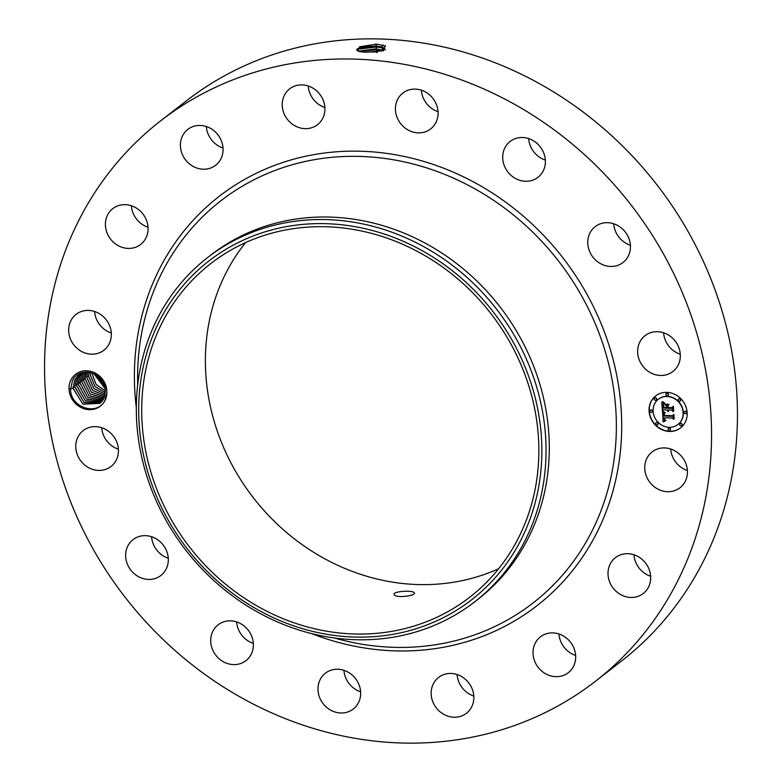 <?xml version="1.0" encoding="UTF-8"?>
<svg xmlns="http://www.w3.org/2000/svg" width="782" height="782" viewBox="0 0 782 782"><rect width="100%" height="100%" fill="white"/><g stroke="black" fill="none" stroke-linecap="round" stroke-linejoin="round"><path stroke-width="1.17" d="M160.584 120.887L186.497 100.77A354.657 320.112 52.2 0 1 545.191 86.91A354.657 320.112 52.2 0 1 621.416 661.113L595.503 681.23A354.657 320.112 52.2 0 1 236.809 695.09A354.657 320.112 52.2 0 1 160.584 120.887A354.657 320.112 52.2 0 1 519.277 107.017A354.657 320.112 52.2 0 1 595.503 681.23M376.553 44.134L359.515 46.803L357.765 51.026L360.062 51.69L366.035 52.296L382.867 50.752L385.418 45.923L376.553 44.134L385.555 45.991M687.388 470.5A22.698 20.488 52.2 0 1 670.712 449.015M498.672 568.709A211.179 190.603 52.2 0 1 319.858 556.022A211.179 190.603 52.2 0 1 245.558 242.615M650.644 576.266A22.698 20.488 52.2 0 1 633.967 554.78M575.64 655.463A22.698 20.488 52.2 0 1 558.964 633.977M473.794 696.039A22.698 20.488 52.2 0 1 457.118 674.553M360.619 691.806A22.698 20.488 52.2 0 1 356.201 689.822A22.698 20.488 52.2 0 1 343.943 670.321M253.339 643.41A22.698 20.488 52.2 0 1 242.205 635.717A22.698 20.488 52.2 0 1 236.663 621.925M168.277 558.231A22.698 20.488 52.2 0 1 152.832 542.825A22.698 20.488 52.2 0 1 151.6 536.745M118.395 449.22A22.698 20.488 52.2 0 1 101.719 427.734M111.288 332.985A22.698 20.488 52.2 0 1 94.612 311.5M148.033 227.22A22.698 20.488 52.2 0 1 131.356 205.734M223.036 148.023A22.698 20.488 52.2 0 1 206.36 126.537M324.882 107.447A22.698 20.488 52.2 0 1 308.206 85.961M438.057 111.679A22.698 20.488 52.2 0 1 433.639 109.695A22.698 20.488 52.2 0 1 421.381 90.194M545.337 160.075A22.698 20.488 52.2 0 1 534.214 152.382A22.698 20.488 52.2 0 1 528.661 138.59M630.4 245.255A22.698 20.488 52.2 0 1 614.955 229.849A22.698 20.488 52.2 0 1 613.723 223.769M680.281 354.266A22.698 20.488 52.2 0 1 663.605 332.78M106.899 393.307L106.606 388.517L105.316 388.908A17.732 16.002 52.2 0 0 105.003 387.178C102.452 371.694 79.207 366.123 72.501 380.599L70.615 389.162C70.126 407.432 97.525 416.865 105.071 400.032L106.899 393.307A20.166 18.201 52.2 0 1 105.15 400.149A20.166 18.201 52.2 0 1 79.94 406.923A20.166 18.201 52.2 0 1 70.8 380.267A20.166 18.201 52.2 0 1 90.35 371.245A20.166 18.201 52.2 0 1 106.606 388.517M646.753 458.623A22.698 20.488 52.2 0 1 652.178 451.888A22.698 20.488 52.2 0 1 678.991 453.765A22.698 20.488 52.2 0 1 685.433 481.008A22.698 20.488 52.2 0 1 680.008 487.743A22.698 20.488 52.2 0 1 653.195 485.866A22.698 20.488 52.2 0 1 646.753 458.623M643.752 593.118A22.698 20.488 52.2 0 1 643.263 593.518A22.698 20.488 52.2 0 1 613.381 588.416A22.698 20.488 52.2 0 1 614.945 558.045A22.698 20.488 52.2 0 1 615.434 557.654A22.698 20.488 52.2 0 1 645.316 562.747A22.698 20.488 52.2 0 1 643.752 593.118M561.623 676A22.698 20.488 52.2 0 1 535.924 663.908A22.698 20.488 52.2 0 1 540.43 636.851A22.698 20.488 52.2 0 1 547.068 633.567A22.698 20.488 52.2 0 1 572.766 645.658A22.698 20.488 52.2 0 1 568.26 672.716A22.698 20.488 52.2 0 1 561.623 676M451.556 717.016A22.698 20.488 52.2 0 1 432.329 700.418A22.698 20.488 52.2 0 1 438.585 677.417A22.698 20.488 52.2 0 1 453.452 673.683A22.698 20.488 52.2 0 1 472.68 690.281A22.698 20.488 52.2 0 1 466.424 713.282A22.698 20.488 52.2 0 1 451.556 717.016M330.287 709.939A22.698 20.488 52.2 0 1 325.41 673.185A22.698 20.488 52.2 0 1 348.361 672.305A22.698 20.488 52.2 0 1 353.239 709.049A22.698 20.488 52.2 0 1 330.287 709.939M216.291 655.834A22.698 20.488 52.2 0 1 218.119 624.798A22.698 20.488 52.2 0 1 247.786 629.618A22.698 20.488 52.2 0 1 245.959 660.653A22.698 20.488 52.2 0 1 216.291 655.834M126.919 562.932A22.698 20.488 52.2 0 1 133.067 539.609A22.698 20.488 52.2 0 1 167.045 552.151A22.698 20.488 52.2 0 1 160.897 575.474A22.698 20.488 52.2 0 1 126.919 562.932M75.776 445.398A22.698 20.488 52.2 0 1 83.185 430.599A22.698 20.488 52.2 0 1 106.44 429.885A22.698 20.488 52.2 0 1 118.424 451.673A22.698 20.488 52.2 0 1 111.024 466.463A22.698 20.488 52.2 0 1 87.77 467.177A22.698 20.488 52.2 0 1 75.776 445.398M70.654 321.109A22.698 20.488 52.2 0 1 76.079 314.364A22.698 20.488 52.2 0 1 102.892 316.251A22.698 20.488 52.2 0 1 109.333 343.484A22.698 20.488 52.2 0 1 103.908 350.228A22.698 20.488 52.2 0 1 77.095 348.342A22.698 20.488 52.2 0 1 70.654 321.109M112.334 208.99A22.698 20.488 52.2 0 1 112.823 208.599A22.698 20.488 52.2 0 1 142.705 213.701A22.698 20.488 52.2 0 1 141.141 244.072A22.698 20.488 52.2 0 1 140.652 244.463A22.698 20.488 52.2 0 1 110.77 239.37A22.698 20.488 52.2 0 1 112.334 208.99M194.454 126.117A22.698 20.488 52.2 0 1 220.162 138.209A22.698 20.488 52.2 0 1 215.656 165.266A22.698 20.488 52.2 0 1 209.019 168.55A22.698 20.488 52.2 0 1 183.311 156.459A22.698 20.488 52.2 0 1 187.827 129.401A22.698 20.488 52.2 0 1 194.454 126.117M304.53 85.091A22.698 20.488 52.2 0 1 323.758 101.689A22.698 20.488 52.2 0 1 317.502 124.69A22.698 20.488 52.2 0 1 302.634 128.434A22.698 20.488 52.2 0 1 283.407 111.836A22.698 20.488 52.2 0 1 289.663 88.835A22.698 20.488 52.2 0 1 304.53 85.091M425.799 92.178A22.698 20.488 52.2 0 1 430.677 128.922A22.698 20.488 52.2 0 1 407.725 129.812A22.698 20.488 52.2 0 1 402.847 93.068A22.698 20.488 52.2 0 1 425.799 92.178M539.795 146.283A22.698 20.488 52.2 0 1 537.967 177.319A22.698 20.488 52.2 0 1 508.29 172.49A22.698 20.488 52.2 0 1 510.128 141.454A22.698 20.488 52.2 0 1 539.795 146.283M629.168 239.175A22.698 20.488 52.2 0 1 623.019 262.508A22.698 20.488 52.2 0 1 589.042 249.966A22.698 20.488 52.2 0 1 595.18 226.643A22.698 20.488 52.2 0 1 629.168 239.175M680.311 356.719A22.698 20.488 52.2 0 1 672.901 371.509A22.698 20.488 52.2 0 1 649.647 372.222A22.698 20.488 52.2 0 1 637.662 350.444A22.698 20.488 52.2 0 1 645.062 335.654A22.698 20.488 52.2 0 1 668.317 334.94A22.698 20.488 52.2 0 1 680.311 356.719M666.919 392.368A20.264 18.289 52.2 0 1 685.765 406.366A20.264 18.289 52.2 0 1 680.536 427.92A20.264 18.289 52.2 0 1 669.304 431.439A20.264 18.289 52.2 0 1 650.458 417.451A20.264 18.289 52.2 0 1 655.687 395.897A20.264 18.289 52.2 0 1 666.919 392.368M375.399 44.085L376.572 44.154L375.868 46.06L362.613 46.852L356.641 49.872L357.882 51.065M97.027 375.389L104.299 384.764M424.372 255.294A211.179 190.603 52.2 0 1 469.757 597.194A211.179 190.603 52.2 0 1 256.173 605.454A211.179 190.603 52.2 0 1 210.788 263.554A211.179 190.603 52.2 0 1 424.372 255.294M394.265 594.701C395.653 598.474 416.855 595.747 414.264 592.756C412.935 589.921 391.655 591.309 394.265 594.701L394.148 594.32M655.785 395.819A20.264 18.289 -127.8 0 0 650.692 417.353A20.264 18.289 -127.8 0 0 669.509 431.283A20.264 18.289 -127.8 0 0 680.643 427.832M385.301 49.569L383.698 47.8L381.724 47.047L375.868 46.118L357.511 48.699L356.641 49.911M385.272 49.813L381.714 46.979L375.868 46.06M356.827 49.344L376.709 46.969L384.558 48.347M232.723 245.431A214.366 193.486 52.2 0 1 510.773 337.912A214.366 193.486 52.2 0 1 447.822 615.317A214.366 193.486 52.2 0 1 169.772 522.835A214.366 193.486 52.2 0 1 232.723 245.431M83.136 372.418L79.06 374.676L74.74 380.013L73.068 388.136L82.912 404.108L99.959 403.356L104.065 398.185L105.316 388.908L93.869 373.61M207.601 257.561L210.857 255.04A217.865 196.644 52.2 0 1 431.205 246.516A217.865 196.644 52.2 0 1 478.027 599.237L474.772 601.769A217.865 196.644 52.2 0 1 450.491 617.624A217.865 196.644 52.2 0 1 254.424 610.292A217.865 196.644 52.2 0 1 207.601 257.561A217.865 196.644 52.2 0 1 231.883 241.706A217.865 196.644 52.2 0 1 427.94 249.047A217.865 196.644 52.2 0 1 474.772 601.769M678.004 424.44A15.963 14.408 -127.8 0 0 678.111 424.362A15.963 14.408 -127.8 0 0 682.227 407.383A15.963 14.408 -127.8 0 0 667.378 396.357A15.963 14.408 -127.8 0 0 658.522 399.133A15.963 14.408 -127.8 0 0 658.424 399.211M651.953 412.153A1.232 1.105 -127.8 0 0 651.24 409.924A1.232 1.105 -127.8 0 0 650.458 410.227M667.896 395.33A1.232 1.105 -127.8 0 0 667.173 393.102A1.232 1.105 -127.8 0 0 666.401 393.405M656.186 399.993A1.232 1.105 -127.8 0 0 655.463 397.764A1.232 1.105 -127.8 0 0 654.69 398.067M685.961 413.424A1.232 1.105 -127.8 0 0 685.247 411.195A1.232 1.105 -127.8 0 0 684.465 411.498M680.232 400.892A1.232 1.105 -127.8 0 0 679.509 398.664A1.232 1.105 -127.8 0 0 678.737 398.967M670.027 430.256A1.232 1.105 -127.8 0 0 669.314 428.028A1.232 1.105 -127.8 0 0 668.532 428.331M657.691 424.685A1.232 1.105 -127.8 0 0 656.978 422.466A1.232 1.105 -127.8 0 0 656.196 422.759M681.738 425.584A1.232 1.105 -127.8 0 0 681.024 423.365A1.232 1.105 -127.8 0 0 680.242 423.658M383.688 50.488L376.005 48.875L358.166 51.182M96.03 374.744L104.837 386.494M96.069 374.774L104.827 386.445M69.813 388.83L73.049 388.361L82.98 404.186L99.949 403.365M73.049 388.361L74.71 380.032L79.06 374.676M669.05 427.295A15.963 14.408 -127.8 0 0 677.896 424.518A15.963 14.408 -127.8 0 0 682.021 407.539A15.963 14.408 -127.8 0 0 667.173 396.513A15.963 14.408 -127.8 0 0 658.317 399.289A15.963 14.408 -127.8 0 0 654.202 416.268A15.963 14.408 -127.8 0 0 669.05 427.295M651.181 412.456A1.232 1.105 -127.8 0 0 652.178 410.931A1.232 1.105 -127.8 0 0 650.038 411.606A1.232 1.105 -127.8 0 0 651.181 412.456M667.114 395.624A1.232 1.105 -127.8 0 0 668.111 394.108A1.232 1.105 -127.8 0 0 666.293 393.473A1.232 1.105 -127.8 0 0 667.114 395.624M655.404 400.296A1.232 1.105 -127.8 0 0 656.401 398.771A1.232 1.105 -127.8 0 0 654.583 398.136A1.232 1.105 -127.8 0 0 655.404 400.296M685.188 413.727A1.232 1.105 -127.8 0 0 685.042 411.361A1.232 1.105 -127.8 0 0 684.045 412.876A1.232 1.105 -127.8 0 0 685.188 413.727M679.45 401.195A1.232 1.105 -127.8 0 0 680.448 399.67A1.232 1.105 -127.8 0 0 678.629 399.035A1.232 1.105 -127.8 0 0 679.45 401.195M669.109 428.184A1.232 1.105 -127.8 0 0 668.111 429.709A1.232 1.105 -127.8 0 0 669.93 430.344A1.232 1.105 -127.8 0 0 669.109 428.184M656.772 422.622A1.232 1.105 -127.8 0 0 655.775 424.137A1.232 1.105 -127.8 0 0 657.916 423.473A1.232 1.105 -127.8 0 0 656.772 422.622M680.819 423.521A1.232 1.105 -127.8 0 0 679.822 425.037A1.232 1.105 -127.8 0 0 681.963 424.372A1.232 1.105 -127.8 0 0 680.819 423.521M383.61 50.517L376.015 48.934L358.244 51.201M662.54 411.752L665.013 413.023L663.507 414.001L663.429 415.946L672.442 416.386L673.292 415.418L673.527 419.318L672.481 418.087L664.211 417.774L664.583 419.563L665.873 420.354L664.417 419.69L663.586 417.754L663.947 419.963L665.629 420.775L663.126 421.918L662.54 411.752M663.077 411.293L665.355 412.72L663.077 411.293M664.28 413.629L664.065 415.389L672.422 415.711L673.908 414.411L674.172 418.771L673.713 414.871L672.51 415.965L663.85 415.643L664.28 413.629M661.826 402.046L664.407 403.532L662.911 404.841L662.892 408.067L666.772 408.214L666.743 407.696L663.312 407.569L663.781 404.138L663.527 407.363L666.733 407.481L666.655 406.19L665.169 404.773L668.649 404.9L667.359 406.288L667.476 408.243L671.66 408.4L672.676 407.344L672.931 411.537L671.767 410.1L668.199 409.973L668.581 411.293L667.584 409.944L668.16 411.655L666.88 409.924L663.371 409.788L662.374 410.902L661.826 402.046M662.589 401.655L664.827 403.219L662.432 401.811M669.011 404.294L665.306 404.382L669.011 404.294M668.131 407.53L671.689 407.666L673.41 406.229L673.713 411.176L673.214 406.699L671.797 407.881L667.916 407.735L668.024 405.78L668.131 407.53M358.987 51.436L376.856 49.784L383.571 50.81L381.821 49.862M93.83 373.601L105.326 388.947M73.049 387.276L74.769 387.022L84.182 402.554L100.78 402.662M74.769 387.022L76.441 378.693L74.789 386.797L84.114 402.476L100.8 402.652M663.126 421.918L662.647 411.821M664.026 418.37L664.211 417.705M664.211 417.774L672.481 418.087M673.498 418.878L672.686 417.93M672.442 416.386L673.292 415.486M663.85 415.643L664.016 415.017M672.686 415.809L664.055 415.486M673.713 414.871L674.162 418.781M672.422 415.711L673.908 414.431M662.579 410.677L662.061 402.212M663.371 409.788L666.88 409.924M668.199 409.973L671.767 410.1M672.911 411.088L671.973 409.944M671.66 408.4L672.686 407.393M666.655 406.19L665.56 404.783M666.733 407.481L666.86 406.034M663.195 406.19L663.39 405.692M666.743 407.696L663.517 407.402M666.772 408.214L666.948 407.53M668.981 404.343L665.511 404.216M667.808 406.024L667.916 407.735M671.992 407.725L668.121 407.578M673.214 406.699L673.703 411.185M671.689 407.666L673.41 406.239M377.657 51.817L364.471 52.208M377.393 51.856L364.754 52.228M79.96 374.031L76.46 378.674L79.95 374.04M92.022 373.425L96.137 384.539L105.511 390.961L96.088 384.421L92.022 373.425M101.582 401.87L85.316 400.814L76.509 385.458L78.19 377.335L80.898 373.454L78.161 377.354L76.489 385.682L85.385 400.892L101.562 401.889M90.331 372.457L90.272 374.989L95.003 386.582L105.472 392.691M105.472 392.672L94.945 386.474L90.292 374.764L90.35 372.457M102.305 401.029L86.528 399.133L78.229 384.118L79.911 375.995L81.885 372.946L79.881 376.025L78.21 384.353L86.597 399.221L102.295 401.049M86.831 376.572L88.552 376.328L93.83 388.537L105.287 394.236L93.781 388.429L88.571 376.093L88.855 372.203M88.552 376.328L88.825 372.193M79.96 382.779L81.631 374.666L79.94 383.014L87.809 397.52L102.96 400.13L87.75 397.432L79.96 382.779M82.921 372.506L81.631 374.666L82.902 372.506M87.447 372.076L86.831 377.667L92.647 390.423L104.993 395.633M104.993 395.604L92.599 390.326L86.851 377.432L87.467 372.076M103.586 399.123L88.962 395.702L81.68 381.45L83.332 373.346L81.66 381.675L89.031 395.8L103.576 399.143M104.602 396.875L91.396 392.153L85.121 378.771L86.196 372.056M83.391 379.25L85.111 378.996L91.455 392.261L104.593 396.894M85.111 378.996L86.176 372.056M104.133 398.048L90.184 393.952L83.4 380.111L85.082 371.988M81.67 380.59L83.381 380.335L90.243 394.05L104.123 398.067M83.381 380.335L85.052 372.007M136.312 407.745A259.106 233.867 52.2 0 1 234.541 185.5A259.106 233.867 52.2 0 1 481.223 186.243A259.106 233.867 52.2 0 1 606.363 511.086A259.106 233.867 52.2 0 1 311.588 633.576M383.151 45.073L381.714 46.979M137.691 384.734A254.561 229.761 52.2 0 1 478.359 190.828A254.561 229.761 52.2 0 1 605.072 499.199A254.561 229.761 52.2 0 1 334.227 637.946M375.868 46.118L376.709 46.969L376.005 48.875M381.724 47.047L383.463 48.005L381.821 49.794M376.015 48.934L376.856 49.784L376.142 51.68M376.152 51.749L376.992 52.599M79.94 381.919L81.66 381.675M78.22 383.258L79.94 383.014M76.499 384.597L78.21 384.353"/></g></svg>
